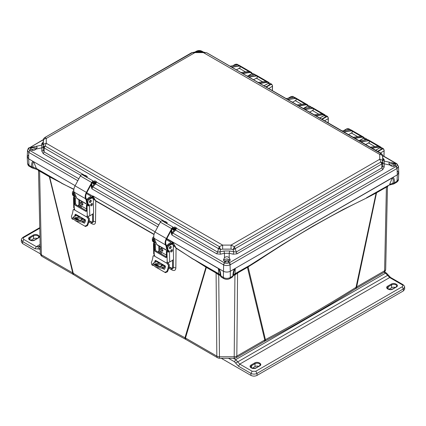 <?xml version="1.0" encoding="UTF-8"?>
<svg xmlns="http://www.w3.org/2000/svg" width="426" height="426" viewBox="0 0 426 426"><rect width="100%" height="100%" fill="white"/><g stroke="black" fill="none" stroke-linecap="round" stroke-linejoin="round"><path stroke-width="0.64" d="M234.204 358.064A3.717 3.035 -119.1 0 0 236.015 357.792L264.019 341.625A3.717 2.146 -120 0 0 264.786 339.98L236.829 356.12A3.717 2.146 60 0 1 236.063 357.765A3.717 2.146 60 0 1 236.047 357.776A3.717 3.035 -119.1 0 1 236.015 357.792L234.204 358.266L234.204 356.748L219.465 356.748A3.717 2.199 179.5 0 1 216.834 356.12L185.491 338.02A3.717 2.146 120 0 0 186.263 339.671L217.606 357.765A3.717 2.146 -60 0 1 217.329 357.552A3.717 2.146 -60 0 1 216.834 356.12L216.088 273.023L206.338 267.39L185.491 338.02L184.959 337.754C146.443 316.955 109.21 295.458 73.256 273.263A3.717 2.221 121.7 0 0 74.017 274.877L73.506 274.573A3.717 2.146 -60 0 1 72.739 272.928L41.397 254.828A3.717 2.167 178.8 0 1 40.31 253.342A3.717 2.167 178.8 0 1 40.31 253.31L38.537 170.948L39.597 171.124L41.397 254.828A3.717 2.146 120 0 0 42.169 256.479A3.717 2.146 120 0 0 42.185 256.489L73.506 274.573M387.463 186.923L385.69 269.285A3.717 2.167 -178.8 0 1 385.69 269.312A3.717 2.167 -178.8 0 1 384.603 270.803L356.647 286.943A3.717 2.146 60 0 1 355.875 288.594L383.831 272.454A3.717 2.146 -120 0 0 383.831 272.454A3.717 2.146 -120 0 0 384.603 270.803L386.403 187.099L376.531 192.797L356.647 286.943L356.029 287.342C327.104 305.474 296.901 322.908 265.425 339.655A3.717 2.055 62 0 1 264.652 341.274L264.019 341.625M392.697 183.707L392.868 184.144L392.942 183.212L389.609 184.442L392.282 177.892C393.278 178.643 393.502 180.416 392.942 183.212L394.497 182.722L393.805 183.91M32.009 167.849L32.046 167.871A2.545 2.077 -61.3 0 0 32.067 167.881A2.545 2.077 -61.3 0 0 32.083 167.892A2.545 2.077 -61.3 0 0 33.111 168.094L33.303 167.737M220.098 275.308L218.73 274.972L216.088 273.023L215.929 272.438L220.12 275.388L218.634 273.689L218.416 268.556C219.624 270.579 220.189 272.805 220.098 275.228L223.373 277.528C225.679 278.663 227.985 278.663 230.29 277.528L232.836 276.059C233.027 272.725 233.634 270.281 234.657 268.731L392.282 177.892M220.12 275.388L221.142 277.033L220.828 276.059C220.657 272.805 220.05 270.361 219.007 268.731L223.373 271.255C225.679 272.331 227.985 272.331 230.29 271.255L235.248 268.556L235.035 273.689L234.087 274.498L234.641 275.063L233.57 275.308M355.875 288.594L355.273 288.956A3.717 2.236 -122.1 0 0 356.029 287.342L376.105 193.026L376.531 192.797A1.763 1.017 60 0 1 376.69 192.211L388.608 185.337M186.263 339.671L185.731 339.373A3.717 2.071 -61.7 0 1 184.959 337.754L205.966 267.161L206.338 267.39A1.763 1.017 120 0 0 206.179 266.804L215.929 272.438M258.076 260.653L235.035 273.689L233.549 275.382L234.561 274.381L248.007 266.506L265.425 339.655L264.786 339.98L247.442 267.326L258.076 260.653C295.197 235.818 331.337 214.954 366.493 198.058L376.105 193.026L376.69 192.211M247.602 266.74A1.763 1.017 -120 0 0 247.442 267.326L237.575 273.023L236.829 356.12A3.717 2.199 -179.5 0 1 234.204 356.748L234.934 274.972L234.641 275.063M42.169 256.479C41.146 255.946 40.529 254.897 40.31 253.342L38.537 170.948L37.855 169.734L49.528 176.364L73.256 273.263L72.739 272.928L49.352 176.758L73.868 189.49M168.755 268.13L172.04 270.015C174.335 271.09 175.603 270.425 175.847 268.013L176.044 248.204L205.966 267.161L205.838 266.607L206.179 266.804M78.927 204.294L79.018 206.424M88.8 221.973L92.027 223.842C94.189 224.859 95.349 224.214 95.515 221.909L95.77 201.04L154.026 234.534M158.786 250.802L158.866 252.522M237.735 272.438L237.575 273.023L234.934 274.972L234.321 274.408M248.007 266.506L282.284 244.652L312.87 226.195L343.191 209.475L366.493 198.058M388.666 185.251L366.562 197.749L376.296 192.435M383.831 272.454C384.854 271.916 385.471 270.872 385.69 269.312L387.463 186.918L386.403 187.099L386.558 186.513M380.397 152.998L384.082 150.868L383.917 156.278M224.284 262.762L172.748 233.006L171.88 235.014L223.373 264.743L224.433 262.837C225.833 263.47 227.431 263.47 229.231 262.837L228.219 261.83L225.445 261.83L224.433 262.837L223.623 264.871C225.455 265.755 227.596 265.755 230.04 264.871L230.29 271.255C227.985 272.358 225.679 272.358 223.373 271.255L166.832 238.608L172.871 242.096L176.029 247.921L193.542 259.471M176.029 247.921L173.387 245.477L172.525 242.048L172.834 242.075M172.04 270.015A3.717 2.077 119.9 0 0 171.369 268.439C172.589 268.992 173.254 268.63 173.355 267.363L173.366 259.461M173.377 251.138L173.387 245.477L174.639 245.498M169 267.075L171.369 268.439L171.145 267.938L169.063 266.74M159.841 251.132L159.931 253.14M92.964 195.96L95.77 201.04L93.379 198.697L92.618 195.917L92.964 195.96L155.101 231.835L92.932 195.944M95.712 200.726L154.084 234.295M95.515 221.909L93.337 221.232L93.347 213.421M93.369 202.531L93.379 198.697L94.471 198.718M92.027 223.842A3.717 2.205 120 0 0 91.398 222.297C92.602 222.862 93.246 222.505 93.337 221.232L92.655 221.03C92.575 221.978 92.091 222.239 91.207 221.818L91.398 222.297L89.045 220.929M79.939 205.002L80.024 207.004L79.939 205.002M61.552 183.271L73.9 189.229M49.528 176.364L61.493 182.962L36.391 168.467L33.058 167.237L33.111 168.094M219.023 275.063L219.576 274.498L218.634 273.689L193.526 259.194L205.838 266.607M28.664 154.846L27.237 156.917L28.664 158.839L75.146 185.672L28.664 158.839L28.957 165.283L31.503 166.752C31.551 163.552 32.056 161.752 33.026 161.358L33.718 161.923L36.391 168.467L37.334 169.282M172.871 242.096L218.416 268.556M223.916 278.647L223.9 278.636C225.945 279.573 227.899 279.573 229.763 278.636L230.29 277.528L230.29 271.255L397.336 174.809L397.043 181.252L396.515 182.365C397.9 181.343 398.555 180.342 398.47 179.357L397.043 181.252L394.497 182.722C394.471 179.58 393.959 177.786 392.964 177.333L397.336 174.809L398.763 172.887L397.336 170.821M384.082 150.628L384.066 150.346C383.911 149.025 383.23 148.647 382.026 149.206L377.926 151.576M272.454 86.18L268.774 88.544M324.585 120.771L328.265 118.646L328.142 122.821M37.855 169.734L32.088 167.892M219.342 274.408L218.73 274.972L219.465 358.266L217.606 357.765M232.287 277.182L233.544 275.414M229.763 278.636L232.308 277.172L233.565 275.228C233.48 272.8 234.039 270.579 235.248 268.556M375.663 150.266L379.965 147.785L381.52 147.625L383.395 148.706L381.818 148.855L382.026 149.206M27.53 163.382L29.485 166.39C28.542 166.044 27.892 165.038 27.53 163.382L27.237 156.917M383.996 156.321L384.151 150.224L383.395 148.706L384.066 150.346M233.001 65.721L235.418 64.326L236.973 64.166L235.211 64.443M272.326 90.594L272.438 85.898C272.273 84.598 271.591 84.22 270.398 84.758L266.309 87.122M328.265 118.407L328.249 118.119C328.095 116.804 327.413 116.42 326.209 116.985L322.12 119.344M33.718 161.923C32.722 162.668 32.498 164.441 33.058 167.237L31.503 166.752L32.046 167.871L29.485 166.39M248.22 75.94L251.878 73.831L253.433 73.671L251.67 73.948M253.433 73.671L255.462 74.859L253.395 75.093M264.045 85.812L268.337 83.336L269.892 83.176L268.13 83.448M272.438 85.658L271.767 84.257L270.19 84.407L265.893 86.883M288.343 98.22L291.23 96.553L292.784 96.393L294.43 97.341M303.562 108.438L307.689 106.058L309.244 105.893L311.118 106.974L309.542 107.123L309.75 107.48M319.857 118.039L324.154 115.558L325.709 115.398L327.578 116.479L326.002 116.628L326.209 116.985M328.222 122.869L328.339 117.997L327.578 116.479L328.249 118.119M343.686 130.713L347.046 128.774L348.601 128.615L350.47 129.696L348.899 129.845L349.102 130.202M359.209 140.761L363.506 138.28L365.061 138.12L366.935 139.201L365.359 139.35L365.567 139.707L367.047 139.606M367.329 139.59L366.935 139.201M192.169 52.755L45.065 137.385L46.28 138.434C44.549 138.583 43.574 139.361 43.351 140.772L43.34 147.199L43.83 146.485L45.065 146.011L44.229 148.024L218.522 248.656L219.363 246.638L222.628 245.104L46.28 143.296L46.28 138.434L194.959 52.595L203.372 52.595L379.72 154.409L379.72 159.265L231.041 245.104L222.628 245.104L222.633 249.13L231.036 249.13L231.041 245.104L234.305 246.638L235.141 248.656L381.771 163.999L379.72 159.265C381.451 159.409 382.426 160.187 382.649 161.598L382.649 156.747C382.426 155.336 381.451 154.553 379.72 154.409L380.935 153.355L381.398 153.616M43.292 146.672L41.812 147.859L41.812 145.128L43.292 143.392L43.266 149.872L43.34 147.199L44.229 148.024L44.123 151.928L43.266 149.872A1.954 1.262 0.5 0 1 41.785 151.06L43.234 153.664L44.123 151.928L85.237 175.666L85.056 176.295M43.351 145.623C43.574 144.217 44.549 143.44 46.28 143.296L45.065 146.011L219.363 246.638L220.567 249.519L222.633 249.13M176.183 228.08L217.601 252.085L218.522 248.656L220.567 249.519L219.938 251.872L217.601 252.085L216.712 253.821L175.618 230.099L176.534 227.969L175.331 228.427L175.56 228.884L176.534 227.969L174.655 226.882L174.474 227.995M231.036 249.13L233.097 249.524L234.204 249.189A2.934 0.618 -113 0 0 233.831 248.06L234.305 246.638L380.935 161.981L382.17 162.455L382.66 163.174L382.649 161.598M234.204 249.189L235.141 248.656L236.952 253.821L382.766 169.639L384.215 167.029A1.954 1.262 -0.5 0 1 382.734 165.847L382.66 163.174L381.771 163.999L381.877 167.897L382.734 165.847L382.708 159.367L384.188 161.097L384.188 163.829L382.708 162.641M382.34 154.686A2.934 1.832 149.9 0 0 382.266 154.526A2.934 1.832 149.9 0 0 382.138 154.356L206.637 52.728L203.372 52.595L203.372 52.063L206.147 52.771M191.695 52.728L194.964 52.063L194.959 52.595L191.695 52.728M43.66 138.716A2.934 1.832 30.1 0 1 43.734 138.556A2.934 1.832 30.1 0 1 43.862 138.381L43.351 140.772M43.346 139.845L43.266 141.911L43.734 138.556L45.065 137.385L43.862 138.381M228.219 261.83L229.199 261.495L230.189 259.881L229.209 257.746L229.199 253.31L224.465 253.31L223.996 250.999L219.938 251.872A1.954 0.272 77.8 0 1 220.407 254.189L216.712 253.821M220.407 254.189L224.465 253.31L224.465 257.741L223.48 259.881L224.465 261.495L225.445 261.83M230.072 260.494L229.183 259.578C227.617 258.843 226.046 258.843 224.481 259.578L223.597 260.494M384.215 167.029L384.188 163.829L389.817 165.022C391.531 166.406 393.118 166.742 394.582 166.012L395.264 165.384L396.276 166.396C397.421 165.56 397.421 164.638 396.276 163.627L396.643 163.621A1.954 1.129 -60 0 1 396.734 163.69M389.817 165.022L388.826 163.222L389.827 162.274L394.582 163.28L395.568 164.532L395.264 165.384M395.456 165.022L394.567 164.095C393.001 163.36 391.43 163.36 389.865 164.095L389.348 164.479M203.042 52.063L201.567 51.211C200.167 50.518 198.569 50.518 196.769 51.211L197.781 51.37L196.439 52.057M29.266 147.715L29.724 147.652C28.579 148.434 28.579 149.356 29.724 150.421L30.736 149.414L31.417 150.043C32.898 150.777 34.485 150.447 36.173 149.057L41.812 147.859L41.785 151.06M30.736 149.414L30.432 148.562L30.736 147.811L29.724 147.652L43.351 139.781M43.26 141.986L41.785 143.642L41.812 145.128L31.417 147.311L30.736 147.811M36.652 148.504L36.135 148.12C34.57 147.385 32.999 147.385 31.433 148.12L30.544 149.052M227.835 261.873L228.746 260.957L228.187 260.153L224.917 260.957L225.828 261.873M393.257 166.38L394.13 165.474L393.565 164.67L390.301 165.437M35.699 149.462L35.14 148.701L31.87 149.499L32.743 150.405M236.952 253.821L233.256 254.189A1.954 0.272 -77.8 0 1 233.73 251.872L233.097 249.524L233.831 248.06M382.766 169.639L381.877 167.897L236.063 252.085L229.673 250.999L223.996 250.999M382.649 156.747L382.138 154.356M44.602 137.646L191.434 52.829M229.673 250.999L229.199 253.31L233.256 254.189M382.74 157.955L384.215 159.612A1.954 1.832 -178.9 0 1 382.734 157.881L382.654 155.81M382.708 159.367L382.782 158.238M41.785 143.642A1.954 1.832 178.9 0 0 43.266 141.911L43.292 143.392M160.73 221.504L95.669 183.936L96.58 181.806L95.376 182.269L95.61 182.727L96.58 181.806L94.7 180.72L94.519 181.838M165.363 222.676L165.251 221.451L165.006 222.452M166.987 223.719L167.13 222.537L166.145 223.011L166.465 223.448L167.13 222.537L165.251 221.451L165.054 222.819M85.413 176.513L85.296 175.294L85.099 176.657M86.19 176.849L86.515 177.291L87.176 176.375L86.1 176.912M224.465 257.741C226.041 256.404 227.617 256.409 229.209 257.746M197.781 51.37L200.555 51.37L201.897 52.057M36.183 146.304L37.174 147.252L36.189 149.036M96.228 181.918L165.448 221.882M94.551 181.929L93.97 181.561L94.7 182.845L94.205 183.414L93.47 182.126A1.171 0.676 120 0 0 93.31 181.961A1.171 0.676 120 0 0 92.107 182.695L86.813 192.579A6.065 3.504 120 0 0 85.722 196.642A6.065 3.504 120 0 0 86.025 198.175L86.787 199.948M158.791 224.944L92.793 186.844L95.669 183.936L95.11 183.34L95.61 182.727M174.506 228.091L173.92 227.718L174.655 229.007L174.159 229.577L173.419 228.283A1.171 0.676 120 0 0 173.265 228.123A1.171 0.676 120 0 0 172.061 228.858L166.763 238.741A6.065 3.504 120 0 0 165.671 242.804A6.065 3.504 120 0 0 165.975 244.332L166.742 246.106M171.742 229.449L171.742 232.958L171.188 232.958L171.88 235.014L171.742 232.958L172.189 232.41L172.748 233.006L175.618 230.099L175.065 229.502L175.56 228.884M87.037 177.557L87.176 176.375L85.296 175.294L85.498 175.725M242.415 73.331L250.137 72.17L251.42 72.383L238.927 65.173L237.681 64.981L230.109 66.227M231.424 66.983L240.11 65.892L239.907 68.65M240.11 65.892L249.609 71.382L241.1 72.569M252.346 73.56L251.42 72.383L252.314 73.565M259.572 83.235L267.288 82.074L268.572 82.287L256.079 75.072L254.833 74.885L247.261 76.126M248.576 76.888L257.261 75.796L257.059 78.554M257.261 75.796L266.761 81.281L258.257 82.474M269.285 83.006L268.572 82.287L269.264 83.006M298.498 105.707L306.214 104.546L307.497 104.759L295.005 97.549L293.759 97.357L286.192 98.603M287.507 99.359L296.182 98.268L295.985 101.026M296.182 98.268L305.687 103.758L297.183 104.945M308.349 105.744L307.497 104.759L308.323 105.749M315.65 115.611L323.366 114.45L324.649 114.663L312.157 107.448L310.911 107.261L303.344 108.502M304.659 109.264L313.339 108.172L313.137 110.93M313.339 108.172L322.839 113.657L314.335 114.85M325.278 115.249L324.649 114.663L325.256 115.244M354.57 138.083L362.292 136.922L363.57 137.135L351.077 129.925L349.837 129.733L342.264 130.979M343.58 131.735L352.259 130.644L352.062 133.402M352.259 130.644L361.765 136.134L353.255 137.321M364.342 137.949L363.575 137.135L364.321 137.955M371.717 147.987L379.444 146.826L380.727 147.039L368.234 139.824L366.988 139.637L359.416 140.878M360.731 141.64L369.417 140.548L369.214 143.306M369.417 140.548L378.916 146.033L370.402 147.226M381.27 147.513L380.727 147.039L381.254 147.508M92.644 181.849L92.703 183.473L92.703 183.153L93.555 183.941L95.483 182.823L95.376 182.269L94.689 181.87L94.279 182.11M157.764 226.861L91.931 188.856L91.792 186.796L92.24 186.247L92.793 186.844L91.931 188.856L91.239 186.796L91.239 184.32M172.45 228.251L172.652 229.635L172.652 229.316L173.504 230.099L175.437 228.986L175.331 228.427L174.644 228.032L174.234 228.267M230.04 264.871L229.38 262.762A1.954 1.129 60 0 1 230.29 264.743L397.277 168.318L396.276 166.396L229.38 262.762M397.277 168.318L398.475 166.353L396.851 163.749M221.355 277.166L223.9 278.636L223.373 277.528L223.623 264.871M196.232 51.322L196.327 51.258C198.271 50.3 200.161 50.3 202.009 51.258L202.105 51.322M196.114 51.376L196.62 51.296A1.954 1.129 -120 0 0 196.114 51.376L194.927 52.063M242.783 73.544L250.227 72.425L252.256 73.586M249.609 71.382L249.231 71.43L249.609 71.382M239.652 68.501L239.375 68.251L236.371 69.843M250.371 74.603L247.618 76.041M259.94 83.443L267.379 82.33L269.141 83.006M266.761 81.281L266.383 81.334L266.761 81.281M256.803 78.405L256.527 78.155L253.529 79.742M298.866 105.92L306.305 104.801L308.243 105.765M305.687 103.758L305.309 103.806L305.687 103.758M295.729 100.877L295.452 100.627L292.454 102.219M306.086 106.862L304.302 107.911M316.017 115.819L323.456 114.706L325.091 115.233M322.839 113.657L322.461 113.71L322.839 113.657M312.881 110.781L312.604 110.531L309.606 112.118M354.938 138.296L362.382 137.177L364.214 137.96M361.765 136.134L361.386 136.182L361.765 136.134M351.801 133.253L351.53 133.003L348.527 134.595M372.084 148.2L379.534 147.082L381.02 147.46M378.916 146.033L378.538 146.086L378.916 146.033M368.959 143.157L368.682 142.907L365.678 144.499M29.149 147.774C28.553 147.838 28.009 148.706 27.525 150.383L28.723 152.348L29.863 150.511A1.954 1.129 120 0 0 28.952 152.497L77.809 180.704M28.723 152.348L28.664 158.839L27.237 156.768L27.525 150.383M396.137 166.486L397.048 168.467L397.336 174.809L398.763 172.743L398.475 166.353M91.792 183.286L91.792 186.796L91.239 186.796M173.739 229.337L173.228 229.63L172.652 229.316L173.504 230.099M93.555 183.941L92.809 183.201M86.467 200.923L85.509 198.708A6.848 3.951 -60 0 1 85.168 196.977A6.848 3.951 -60 0 1 86.398 192.392L91.696 182.509A1.954 1.129 -60 0 1 93.704 181.284A1.954 1.129 -60 0 1 93.965 181.556M88.299 205.14L77.154 198.702A2.055 1.187 -60 0 1 76.829 198.324L74.167 192.158A6.848 3.951 -60 0 1 73.826 190.433A6.848 3.951 -60 0 1 75.056 185.843L80.354 175.959A1.954 1.129 -60 0 1 82.362 174.735L93.704 181.284M88.336 205.13A2.055 1.187 -60 0 1 88.171 204.874L87.777 203.953M92.783 182.594L94.205 183.414M73.102 219.385L71.829 218.655L71.376 216.365A12.753 7.364 120 0 0 73.022 210.226L73.283 209.672L74.428 209.89L87.154 217.239A0.98 0.548 58.7 0 1 86.867 216.445A0.98 0.548 58.7 0 1 87.048 216.009A0.98 0.548 58.7 0 1 87.261 215.966L87.57 216.041A1.763 1.044 -1.3 0 0 89.753 215.86L89.503 205.087L89.061 205.731A1.763 1.044 178.7 0 1 87.021 205.572L86.403 205.21L86.531 210.811A1.171 0.66 58.7 0 1 86.308 211.333A1.171 0.66 58.7 0 1 85.722 211.275L75.626 205.449A1.171 0.66 58.7 0 1 74.774 204.022L74.646 198.42L75.471 197.92L74.848 197.557A0.586 0.346 178.7 0 1 74.736 197.462L73.693 196.86L74.012 196.141A0.554 0.319 120 0 0 73.975 195.992A3.52 2.034 -60 0 1 73.251 194.453L73.224 193.351A1.763 1.017 -60 0 1 73.97 191.562M76.052 196.524A1.273 0.735 120 0 0 76.036 196.753A1.273 0.735 120 0 0 76.297 197.307A1.273 0.735 120 0 0 76.408 197.355M91.665 203.601A1.273 0.735 -60 0 1 91.665 203.649A1.273 0.735 -60 0 1 90.701 205.268M92.495 204.129A1.273 0.735 -60 0 1 91.952 205.423A1.273 0.735 -60 0 1 90.962 205.774A1.273 0.735 -60 0 1 90.695 205.22A1.273 0.735 -60 0 1 91.244 203.926A1.273 0.735 -60 0 1 92.234 203.569A1.273 0.735 -60 0 1 92.495 204.129M91.297 200.859A1.273 0.735 -60 0 1 90.754 202.153A1.273 0.735 -60 0 1 89.764 202.504A1.273 0.735 -60 0 1 89.503 201.951A1.273 0.735 -60 0 1 90.046 200.657A1.273 0.735 -60 0 1 91.036 200.305A1.273 0.735 -60 0 1 91.297 200.859M90.466 200.332A1.273 0.735 -60 0 1 90.466 200.38A1.273 0.735 -60 0 1 89.503 201.999M73.826 190.56L73.602 190.694A1.763 1.017 120 0 0 72.393 192.871L72.42 193.974A3.52 2.034 120 0 0 73.144 195.513L73.975 195.992A3.52 2.034 -60 0 0 74.023 196.013L74.72 196.375A0.554 0.319 -60 0 1 74.843 196.62L74.678 197.307M75.903 214.363A13.925 8.041 -60 0 1 75.402 216.035M75.796 218.037L80.051 220.498M82.692 222.021L84.54 223.086M87.708 216.083A0.98 0.548 -121.3 0 0 87.985 216.733L89.348 218.66A13.925 8.041 -60 0 1 87.479 225.62L85.488 226.499L76.35 221.264M73.283 209.672L74.635 209.182M74.561 216.312A12.753 7.364 120 0 0 75.114 214.512L75.855 214.337M84.231 223.16L84.737 222.819A12.753 7.364 -60 0 0 85.493 220.503L85.2 219.736L75.658 214.225M75.455 218.123L79.497 220.455M82.372 222.116L84.364 223.16M87.154 217.239L88.512 219.172A12.753 7.364 -60 0 1 86.872 225.311L84.833 226.163M75.471 197.92L75.604 203.516A1.171 0.66 -121.3 0 0 76.451 204.943L86.531 210.758M89.061 205.731L88.017 205.13A0.586 0.346 178.7 0 1 87.852 205.066L87.229 204.704L86.403 205.21M74.646 198.42L74.023 198.063A1.763 1.044 178.7 0 1 73.506 197.345L73.741 207.675A1.763 1.044 -1.3 0 0 74.012 208.213L74.262 208.458A0.98 0.548 58.7 0 1 74.507 209.853A0.98 0.548 58.7 0 1 74.428 209.89M88.017 205.13L88.672 204.608A0.554 0.319 120 0 0 88.64 204.453A3.52 2.034 -60 0 1 87.91 202.92L87.884 201.812A1.763 1.017 -60 0 1 89.098 199.64L91.031 198.463A3.131 1.805 -60 0 1 92.655 198.276A3.131 1.805 -60 0 1 93.305 199.64L93.603 212.563A1.171 0.676 -60 0 1 92.793 214.012L89.753 215.86M74.843 196.62L74.864 197.563M78.837 199.677L78.938 204.097A1.171 0.676 -60 0 1 78.128 205.545L77.825 205.731M92.655 198.276L91.824 197.797A3.131 1.805 120 0 0 90.206 197.983L88.267 199.16A1.763 1.017 120 0 0 87.053 201.333L87.08 202.441A3.52 2.034 120 0 0 87.809 203.974A3.52 2.034 120 0 0 87.857 204.001L88.592 204.427M73.506 197.345A1.763 1.044 178.7 0 1 73.693 196.86M73.144 195.513A3.52 2.034 120 0 0 73.192 195.534L73.932 195.96M89.503 205.087A0.554 0.319 -60 0 0 89.391 204.842A0.554 0.319 -60 0 1 89.391 204.842L88.688 204.48A3.52 2.034 -60 0 1 88.64 204.453L87.809 203.974M82.942 204.246A1.731 0.974 58.7 0 1 82.617 205.018A1.731 0.974 58.7 0 1 81.286 204.565A1.731 0.974 58.7 0 1 80.493 202.835A1.731 0.974 58.7 0 1 80.818 202.062A1.731 0.974 58.7 0 1 82.149 202.515A1.731 0.974 58.7 0 1 82.942 204.246M81.35 202.004A1.731 0.974 -121.3 0 0 81.323 202.329A1.731 0.974 -121.3 0 0 82.91 204.571M89.503 201.839A1.273 0.735 120 0 0 90.328 200.412M87.197 203.17L87.037 203.08A3.131 1.805 -60 0 1 86.387 201.711A3.131 1.805 -60 0 1 88.544 197.845L90.754 196.503L90.754 196.008A0.586 0.346 178.7 0 1 90.754 196.503M75.775 219.22L79.87 220.487L82.431 219.358L81.302 217.5L79.204 216.94L74.555 217.846L75.775 219.22M82.181 219.853L81.084 218.65L79.295 218.053L74.747 218.416M86.744 192.712L91.585 195.507A1.763 1.044 178.7 0 1 92.101 196.221A1.763 1.044 178.7 0 1 91.585 196.982L91.601 197.701M91.297 204.725L91.276 203.884M86.382 193.484L90.754 196.008M88.597 198.958A3.131 1.805 -60 0 1 89.375 198.324L91.585 196.982M79.587 200.113L79.699 204.863L80.945 205.582A0.783 0.442 58.7 0 1 81.329 205.971L81.467 206.562A2.545 1.47 -60 0 1 81.116 207.638M85.408 220.828A2.934 1.693 -60 0 1 84.779 221.216A25.624 14.798 -60 0 1 82.351 222.122L82.74 221.019A24.452 14.117 120 0 0 84.87 220.215A1.763 1.017 120 0 0 85.36 219.88M88.15 216.168L87.921 216.637M77.234 215.135A1.763 1.017 -60 0 1 76.707 215.503A24.452 14.117 -60 0 1 74.577 216.307L73.027 217.281L76.291 220.008L82.74 221.019M74.736 193.473A3.131 1.805 120 0 0 75.141 196.21A3.131 1.805 120 0 0 75.972 196.333M75.141 196.21L74.31 195.731A3.131 1.805 -60 0 1 74.22 192.28M82.351 222.122L75.913 221.078L72.649 218.357L73.027 217.281M166.417 247.085L165.464 244.865A6.848 3.951 -60 0 1 165.118 243.139A6.848 3.951 -60 0 1 166.353 238.549L171.646 228.671A1.954 1.129 -60 0 1 173.654 227.447A1.954 1.129 -60 0 1 173.915 227.713M168.249 251.303L157.103 244.865A2.055 1.187 -60 0 1 156.784 244.487L154.121 238.32A6.848 3.951 -60 0 1 153.775 236.59A6.848 3.951 -60 0 1 155.011 232.005L160.304 222.122A1.954 1.129 -60 0 1 162.311 220.897L173.654 227.447M168.291 251.292A2.055 1.187 -60 0 1 168.126 251.036L167.727 250.115M172.738 228.757L174.159 229.577M153.051 265.547L151.784 264.812L151.331 262.522A12.753 7.364 120 0 0 152.971 256.383L153.238 255.834L154.382 256.047L167.109 263.396A0.98 0.548 58.7 0 1 166.816 262.608A0.98 0.548 58.7 0 1 167.003 262.171A0.98 0.548 58.7 0 1 167.216 262.123L167.519 262.198A1.763 1.044 -1.3 0 0 169.702 262.022L169.457 251.244L169.01 251.894A1.763 1.044 178.7 0 1 166.976 251.729L166.353 251.372L166.481 256.969A1.171 0.66 58.7 0 1 166.262 257.496A1.171 0.66 58.7 0 1 165.671 257.437L155.575 251.606A1.171 0.66 58.7 0 1 154.723 250.184L154.595 244.583L155.426 244.077L154.803 243.72A0.586 0.346 178.7 0 1 154.686 243.624L153.642 243.022L153.962 242.303A0.554 0.319 120 0 0 153.93 242.149A3.52 2.034 -60 0 1 153.2 240.61L153.174 239.508A1.763 1.017 -60 0 1 153.919 237.724M156.001 242.682A1.273 0.735 120 0 0 155.985 242.916A1.273 0.735 120 0 0 156.251 243.47A1.273 0.735 120 0 0 156.363 243.512M171.614 249.758A1.273 0.735 -60 0 1 171.619 249.806A1.273 0.735 -60 0 1 170.65 251.425M172.45 250.286A1.273 0.735 -60 0 1 171.902 251.58A1.273 0.735 -60 0 1 170.911 251.936A1.273 0.735 -60 0 1 170.65 251.377A1.273 0.735 -60 0 1 171.193 250.083A1.273 0.735 -60 0 1 172.184 249.732A1.273 0.735 -60 0 1 172.45 250.286M171.252 247.021A1.273 0.735 -60 0 1 170.709 248.315A1.273 0.735 -60 0 1 169.718 248.667A1.273 0.735 -60 0 1 169.452 248.113A1.273 0.735 -60 0 1 169.995 246.814A1.273 0.735 -60 0 1 170.986 246.462A1.273 0.735 -60 0 1 171.252 247.021M170.421 246.489A1.273 0.735 -60 0 1 170.421 246.542A1.273 0.735 -60 0 1 169.457 248.161M153.781 236.718L153.557 236.856A1.763 1.017 120 0 0 152.343 239.029L152.37 240.131A3.52 2.034 120 0 0 153.099 241.67L153.93 242.149A3.52 2.034 -60 0 0 153.978 242.176L154.67 242.538A0.554 0.319 -60 0 1 154.792 242.783L154.633 243.464M155.857 260.526A13.925 8.041 -60 0 1 155.352 262.198M155.751 264.2L160 266.655M162.641 268.178L164.489 269.248M167.658 262.246A0.98 0.548 -121.3 0 0 167.94 262.89L169.298 264.823A13.925 8.041 -60 0 1 167.429 271.783L165.437 272.656L156.305 267.421M153.238 255.834L154.585 255.344M154.51 262.475A12.753 7.364 120 0 0 155.069 260.675L155.81 260.499M164.186 269.323L164.692 268.982A12.753 7.364 -60 0 0 165.442 266.66L165.155 265.893L155.612 260.382M155.41 264.285L159.452 266.617M162.327 268.274L164.314 269.323M167.109 263.396L168.462 265.329A12.753 7.364 -60 0 1 166.822 271.469L164.787 272.32M155.426 244.077L155.554 249.679A1.171 0.66 -121.3 0 0 156.406 251.106L166.481 256.921M169.01 251.894L167.966 251.292A0.586 0.346 178.7 0 1 167.807 251.223L167.184 250.866L166.353 251.372M154.595 244.583L153.972 244.22A1.763 1.044 178.7 0 1 153.456 243.507L153.695 253.837A1.763 1.044 -1.3 0 0 153.967 254.37L154.212 254.615A0.98 0.548 58.7 0 1 154.462 256.015A0.98 0.548 58.7 0 1 154.382 256.047M167.966 251.292L168.627 250.765A0.554 0.319 120 0 0 168.59 250.616A3.52 2.034 -60 0 1 167.865 249.077L167.839 247.975A1.763 1.017 -60 0 1 169.047 245.802L170.986 244.625A3.131 1.805 -60 0 1 172.61 244.433A3.131 1.805 -60 0 1 173.254 245.802L173.552 258.72A1.171 0.676 -60 0 1 172.743 260.174L169.702 262.022M154.792 242.783L154.814 243.725M158.786 245.839L158.893 250.259A1.171 0.676 -60 0 1 158.083 251.707L157.774 251.894M172.61 244.433L171.779 243.954A3.131 1.805 120 0 0 170.155 244.146L168.222 245.323A1.763 1.017 120 0 0 167.008 247.495L167.035 248.598A3.52 2.034 120 0 0 167.764 250.137A3.52 2.034 120 0 0 167.807 250.163L168.547 250.589M153.456 243.507A1.763 1.044 178.7 0 1 153.642 243.022M153.099 241.67A3.52 2.034 120 0 0 153.147 241.696L153.882 242.122M169.457 251.244A0.554 0.319 -60 0 0 169.34 251.005A0.554 0.319 -60 0 1 169.34 251.005L168.637 250.642A3.52 2.034 -60 0 1 168.59 250.616L167.764 250.137M162.892 250.408A1.731 0.974 58.7 0 1 162.567 251.18A1.731 0.974 58.7 0 1 161.236 250.728A1.731 0.974 58.7 0 1 160.442 248.992A1.731 0.974 58.7 0 1 160.767 248.22A1.731 0.974 58.7 0 1 162.098 248.677A1.731 0.974 58.7 0 1 162.892 250.408M161.305 248.166A1.731 0.974 -121.3 0 0 161.273 248.491A1.731 0.974 -121.3 0 0 162.86 250.733M169.457 248.001A1.273 0.735 120 0 0 170.278 246.574M167.152 249.332L166.987 249.237A3.131 1.805 -60 0 1 166.342 247.873A3.131 1.805 -60 0 1 168.494 244.007L170.709 242.66L170.709 242.17A0.586 0.346 178.7 0 1 170.709 242.66M155.73 265.382L159.819 266.649L162.386 265.52L161.257 263.662L159.154 263.103L154.505 264.008L155.73 265.382M162.136 266.01L161.033 264.807L159.244 264.211L154.697 264.578M166.694 238.869L171.54 241.664A1.763 1.044 178.7 0 1 172.056 242.383A1.763 1.044 178.7 0 1 171.54 243.139L171.556 243.858M171.252 250.887L171.231 250.046M166.337 239.646L170.709 242.17M168.552 245.12A3.131 1.805 -60 0 1 169.324 244.487L171.54 243.139M159.542 246.271L159.649 251.026L160.895 251.745A0.783 0.442 58.7 0 1 161.278 252.133L161.417 252.719A2.545 1.47 -60 0 1 161.071 253.795M165.357 266.985A2.934 1.693 -60 0 1 164.734 267.379A25.624 14.798 -60 0 1 162.301 268.284L162.689 267.182A24.452 14.117 120 0 0 164.819 266.372A1.763 1.017 120 0 0 165.315 266.037M168.105 262.331L167.876 262.794M157.189 261.292A1.763 1.017 -60 0 1 156.661 261.665A24.452 14.117 -60 0 1 154.526 262.469L152.982 263.438L156.241 266.165L162.689 267.182M154.686 239.636A3.131 1.805 120 0 0 155.091 242.367A3.131 1.805 120 0 0 155.921 242.495M155.091 242.367L154.265 241.888A3.131 1.805 -60 0 1 154.169 238.443M162.301 268.284L155.863 267.235L152.599 264.514L152.982 263.438M40.119 244.46L36.322 246.654L38.393 246.776L38.068 248.96L39.203 249.029L40.449 246.91L38.393 246.776L40.145 245.759M38.068 248.96L35.076 248.773L22.647 241.601L21.391 239.753C21.225 239.199 21.769 238.384 23.009 237.319L23.893 237.404L39.772 228.24M38.249 238.075C41.695 236.27 36.285 233.144 33.153 235.136L29.692 237.133C26.268 238.949 31.646 242.053 34.794 240.072L38.249 238.075A0.586 0.341 60 0 0 37.957 238.049L38.718 237.106A3.019 1.741 180 0 0 38.718 237.074A3.019 1.741 180 0 0 36.854 235.461A3.019 1.741 180 0 0 33.569 235.839A0.586 0.341 -120 0 0 33.153 235.136M34.794 240.072A0.586 0.341 -120 0 0 34.495 240.046C31.689 240.844 29.932 240.53 29.224 239.103A3.019 1.741 180 0 1 29.224 239.071A3.019 1.741 180 0 1 30.108 237.836L33.569 235.839L33.569 238.73L30.736 240.36M35.076 248.773L36.322 246.654L23.893 239.481L22.647 241.601L22.557 243.555L40.353 253.827M22.557 243.555L21.3 241.734L21.391 239.763M37.238 238.464A3.019 1.741 0 0 0 33.569 238.73M228.411 358.266L234.476 361.765L235.716 359.645L237.745 361.871L387.607 275.35L385.551 273.141L235.716 359.645L233.326 358.266M387.932 275.036L387.607 275.35L389.678 277.55L402.107 284.722C403.092 285.415 403.092 286.107 402.107 286.799L255.776 371.28L252.181 371.28L239.753 364.108L237.745 361.871L235.583 362.995L238.507 366.227L239.753 364.108L389.678 277.55L390.562 277.459L386.43 273.055L385.551 273.141L384.082 272.294M387.751 286.128C384.305 287.933 389.715 291.059 392.847 289.068L396.308 287.071C399.732 285.255 394.354 282.15 391.206 284.131L387.751 286.128A0.586 0.341 -120 0 1 388.166 286.831L391.622 284.834A3.019 1.741 180 0 1 394.913 284.456A3.019 1.741 180 0 1 396.776 286.07A3.019 1.741 180 0 1 396.776 286.102L396.01 287.044A0.586 0.341 60 0 1 396.308 287.071M256.25 367.931A0.586 0.341 60 0 0 255.957 367.904C253.145 368.703 251.388 368.389 250.685 366.962A3.019 1.741 180 0 1 250.685 366.93A3.019 1.741 180 0 1 251.569 365.694L255.025 363.697A3.019 1.741 180 0 1 258.316 363.319A3.019 1.741 180 0 1 260.18 364.933A3.019 1.741 180 0 1 260.18 364.965L259.418 365.907A0.586 0.341 60 0 1 259.711 365.934C263.135 364.118 257.757 361.014 254.615 362.995L251.154 364.991C247.73 366.807 253.103 369.912 256.25 367.931L259.711 365.934M392.847 289.068A0.586 0.341 60 0 0 392.554 289.041C389.742 289.84 387.985 289.526 387.282 288.098A3.019 1.741 180 0 1 387.282 288.067A3.019 1.741 180 0 1 388.166 286.831L388.166 289.105M255.776 371.28L257.022 373.4L403.353 288.919L404.609 287.081L404.7 289.052L403.443 290.873L257.022 375.407L257.022 373.4C254.993 374.353 252.964 374.353 250.935 373.4L238.507 366.227M221.243 358.266L250.935 375.407L250.935 373.4L252.181 371.28M257.022 375.407C254.993 376.355 252.964 376.355 250.935 375.407M258.699 366.323A3.019 1.741 0 0 0 255.025 366.589L252.197 368.218M395.296 287.459A3.019 1.741 0 0 0 391.622 287.726L388.794 289.355M219.465 358.218A3.717 3.669 180 0 1 217.329 357.552M392.868 184.144A2.545 2.513 26.2 0 0 394.087 183.75M49.192 176.172A1.763 1.017 -60 0 1 49.352 176.758L39.597 171.124L39.442 170.538M175.847 268.013L172.557 267.155C172.477 268.076 172.008 268.337 171.145 267.938M172.525 242.048L172.525 244.386M172.546 260.291L172.557 267.155M160.256 253.326L160.171 251.324M92.618 195.917L92.623 198.255M92.644 214.102L92.655 221.03M91.207 221.818L89.109 220.599M80.36 207.196L80.269 205.194M379.965 147.785L381.818 148.855L377.516 151.336M236.76 65.103L235.269 64.315L232.761 65.764M309.904 107.4L310.895 107.235M365.231 139.898L365.567 139.707M253.853 75.019L251.729 73.815L247.98 75.982M270.398 84.758L268.188 83.32L263.955 85.764M307.689 106.058L309.542 107.123L308.738 107.592M324.154 115.558L326.002 116.628L321.71 119.11M347.046 128.774L348.862 129.866M363.506 138.28L365.359 139.35L364.081 140.085M291.23 96.553L292.838 97.479M43.83 146.485A2.934 2.178 55.4 0 0 44.197 148.014M219.853 248.113L218.554 248.677M382.17 162.455A2.934 2.178 124.6 0 1 381.803 163.983M384.215 159.612L384.188 161.097L389.811 162.279M80.78 175.342L43.234 153.664M395.264 163.786L396.276 163.627L382.649 155.756M379.534 147.082L377.83 146.006M361.094 141.853L368.543 140.734L366.988 139.637M362.382 137.177L360.678 136.102M343.947 131.948L351.391 130.83L349.837 129.733M323.456 114.706L321.752 113.63M305.027 109.477L312.466 108.358L310.911 107.261M306.305 104.801L304.601 103.726M287.875 99.572L295.314 98.454L293.759 97.357M267.379 82.33L265.675 81.254M248.944 77.101L256.388 75.982L254.833 74.885M250.227 72.425L248.523 71.35M231.792 67.196L239.236 66.078L237.681 64.981M200.555 51.37L201.716 51.296M195.294 52.063L196.62 51.296M78.837 178.787L29.863 150.511M172.189 232.41L175.065 229.502M396.137 163.541A1.954 1.129 -60 0 1 396.643 163.621L382.623 155.527M43.377 139.558L29.863 147.572M92.24 186.247L95.11 183.34M171.188 232.958L171.188 230.482M239.913 66.349L248.523 71.323M239.236 66.078L240.003 66.099M257.064 76.254L265.675 81.228M256.388 75.982L257.155 76.004M295.99 98.725L304.601 103.699M295.314 98.454L296.075 98.475M313.142 108.63L321.752 113.604M312.466 108.358L313.232 108.38M352.068 131.101L360.678 136.075M351.391 130.83L352.153 130.851M369.22 141.006L377.83 145.98M368.543 140.734L369.31 140.756M172.594 228.325L172.594 228.006M175.161 228.512L174.569 228.858M92.799 182.962L93.113 182.786M95.206 182.355L94.615 182.695M93.789 183.175L93.278 183.468M172.764 229.364L173.228 229.63M172.754 229.124L173.062 228.943M74.167 192.158L85.509 198.708M93.47 182.126L93.092 181.907M80.354 175.959L91.696 182.509M75.056 185.843L86.398 192.392M76.829 198.324L88.171 204.874M87.479 225.62L86.872 225.311M84.934 226.211L85.434 226.472M89.348 218.66L88.512 219.172M88.539 217.212L87.713 217.713M73.879 209.725L74.672 209.246M87.575 217.633L88.4 217.132M74.017 209.805L74.688 209.4M85.722 211.275L86.531 210.785M75.626 205.449L76.451 204.943M74.774 204.022L75.604 203.516M74.023 198.063L74.262 208.458M87.261 215.966L87.021 205.572M72.393 192.871L73.224 193.351M72.42 193.974L73.251 194.453M87.91 202.92L87.08 202.441M87.884 201.812L87.053 201.333M89.098 199.64L88.267 199.16M91.031 198.463L90.206 197.983M89.375 198.324L88.544 197.845M81.329 205.971L86.489 208.953M84.87 220.215L82.378 218.778M79.204 216.94L76.707 215.503M154.121 238.32L165.464 244.865M173.419 228.283L173.047 228.07M160.304 222.122L171.646 228.671M155.011 232.005L166.353 238.549M156.784 244.487L168.126 251.036M167.429 271.783L166.822 271.469M164.883 272.374L165.389 272.629M169.298 264.823L168.462 265.329M168.494 263.369L167.663 263.875M153.829 255.888L154.627 255.403M167.525 263.795L168.355 263.289M153.967 255.967L154.643 255.557M165.671 257.437L166.481 256.947M155.575 251.606L156.406 251.106M154.723 250.184L155.554 249.679M153.972 244.22L154.212 254.615M167.216 262.123L166.976 251.729M152.343 239.029L153.174 239.508M152.37 240.131L153.2 240.61M167.865 249.077L167.035 248.598M167.839 247.975L167.008 247.495M169.047 245.802L168.222 245.323M170.986 244.625L170.155 244.146M169.324 244.487L168.494 244.007M161.278 252.133L166.438 255.11M164.819 266.372L162.327 264.935M159.154 263.103L156.661 261.665M39.203 249.029L40.23 249.62M23.893 239.481C22.908 238.789 22.908 238.097 23.893 237.404M30.108 240.11L30.108 237.836A0.586 0.341 -120 0 0 29.692 237.133M234.476 361.765L235.583 362.995M402.107 284.722L402.991 284.637L390.562 277.459M254.615 362.995A0.586 0.341 60 0 1 255.025 363.697L255.025 366.589M251.569 367.968L251.569 365.694A0.586 0.341 -120 0 0 251.154 364.991M391.206 284.131A0.586 0.341 60 0 1 391.622 284.834L391.622 287.726M403.443 290.873L403.353 288.919L402.107 286.799M374.726 146.491L368.325 142.795M250.291 74.646L250.009 74.486M245.419 71.834L239.018 68.139M262.57 81.739L256.17 78.043M301.496 104.21L295.096 100.515M318.648 114.115L312.247 110.419M357.574 136.586L351.173 132.891M355.273 288.956C326.337 307.13 296.129 324.569 264.652 341.274M185.731 339.373C147.215 318.616 109.977 297.119 74.017 274.877M219.465 358.266L234.204 358.266M396.515 182.365L393.97 183.835L389.14 185.134L388.145 185.709L387.463 186.918M375.578 150.218L379.822 147.769L381.52 147.625M398.47 179.357L398.763 172.887M272.406 90.642L272.523 85.775L271.761 84.257L269.892 83.176M238.352 64.965L236.973 64.166M288.104 98.257L291.086 96.537L292.784 96.393M312.157 107.448L310.836 107.245L303.307 108.481L307.545 106.042L309.244 105.893M319.772 117.991L324.005 115.547L325.709 115.398M343.447 130.755L346.897 128.764L348.601 128.615M359.123 140.713L363.357 138.264L365.061 138.12M367.356 139.59L366.93 139.201M382.734 157.87L382.266 154.526L381.195 153.461L206.898 52.829M194.964 52.063L203.372 52.063M43.218 142.263L43.266 141.895M202.222 51.376L203.41 52.063M230.067 66.206L237.601 64.965L238.927 65.173M241.063 72.548L249.556 71.36M247.224 76.105L254.759 74.869L256.079 75.072M258.215 82.452L266.708 81.265M286.155 98.576L293.679 97.341L295 97.549M297.146 104.924L305.634 103.736M314.297 114.828L322.786 113.641M342.227 130.952L349.757 129.717L351.077 129.925M353.213 137.3L361.711 136.112M359.374 140.857L366.908 139.621L368.234 139.824M370.364 147.204L378.863 146.017M172.828 229.667L172.711 228.166M92.879 183.505L92.756 182.003M94.492 181.854L94.226 182.008M174.447 228.011L174.175 228.171M86.952 199.618L86.547 199.384M92.144 197.978L92.101 196.221M166.901 245.781L166.497 245.546M172.093 244.135L172.056 242.383M34.495 240.046L37.957 238.049M23.009 237.319L39.756 227.649M384.513 271.948L386.43 273.055M255.957 367.904L259.418 365.907M392.554 289.041L396.01 287.044M404.609 287.081C404.78 286.533 404.237 285.718 402.991 284.637"/></g></svg>
